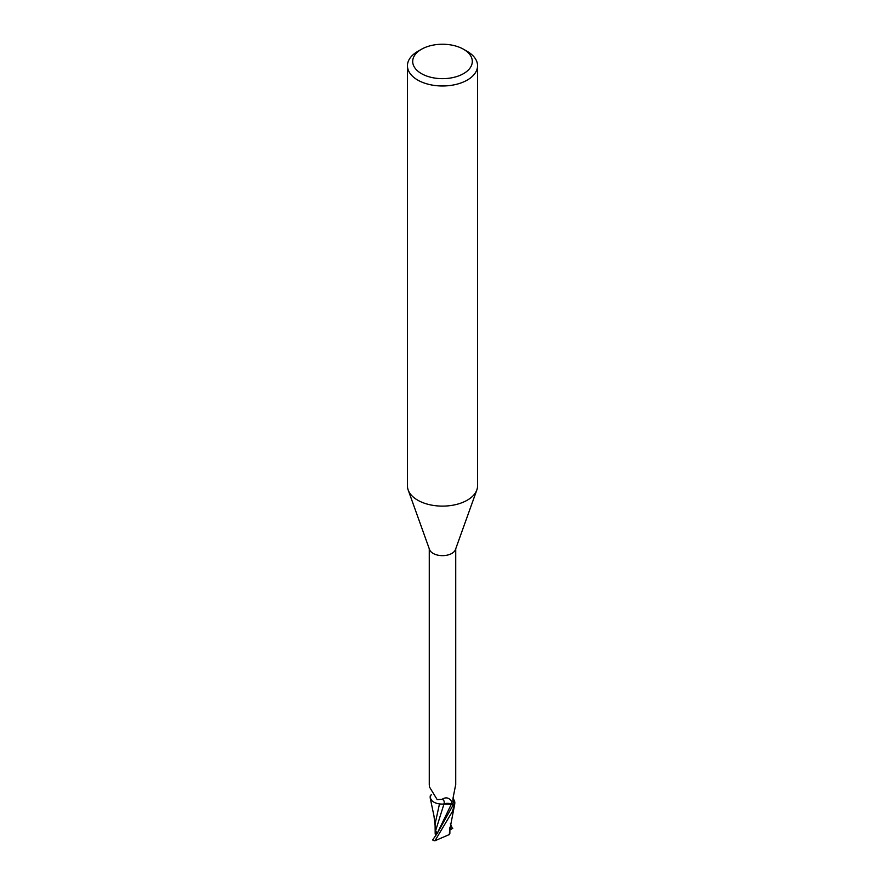 <?xml version="1.0" encoding="UTF-8"?>
<svg xmlns="http://www.w3.org/2000/svg" width="885" height="885" viewBox="0 0 885 885"><rect width="100%" height="100%" fill="white"/><g stroke="black" fill="none" stroke-linecap="round" stroke-linejoin="round"><path stroke-width="1.33" d="M436.991 833.183L436.239 833.239L436.239 831.723L436.239 834.157L435.188 834.057L435.088 823.869L439.491 803.912M463.574 49.283L467.291 51.441A35.057 20.233 180 0 1 477.557 65.744L477.557 485.876A35.057 20.233 180 0 1 476.827 489.98A35.057 20.233 180 0 1 467.291 500.18A35.057 20.233 180 0 1 432.455 505.269A35.057 20.233 180 0 1 408.173 489.98A35.057 20.233 180 0 1 407.443 485.876L407.443 65.744A35.057 20.233 180 0 1 417.709 51.441A35.057 20.233 180 0 1 417.709 51.43L421.437 49.283A29.791 17.202 180 0 1 421.437 49.283A29.791 17.202 180 0 1 463.574 49.283A29.791 17.202 180 0 1 463.563 73.621A29.791 17.202 180 0 1 421.437 73.621A29.791 17.202 180 0 1 421.426 49.283L417.709 51.441M476.827 489.98L455.454 549.563A13.231 7.644 180 0 1 451.859 553.413A13.231 7.644 180 0 1 438.706 555.326A13.231 7.644 180 0 1 429.546 549.563L408.173 489.98M477.557 65.744A35.057 20.233 180 0 1 467.291 80.059A35.057 20.233 180 0 1 429.081 84.44A35.057 20.233 180 0 1 407.443 65.744M448.761 803.591L445.752 803.668L448.761 803.591M443.96 804.144L440.907 804.045A12.025 6.947 180 0 1 431.061 799.752A12.025 6.947 180 0 1 430.187 797.086L431.205 794.608M432.201 800.991L430.21 798.027L430.187 796.113A13.928 8.042 180 0 1 430.807 795.504A13.928 8.042 180 0 0 430.187 796.113L430.221 795.969A14.016 8.098 180 0 1 430.862 795.361M429.38 784.541L429.369 786.787L437.179 799.62L442.069 799.31C445.774 796.92 448.894 797.551 451.405 801.202L451.859 802.087M453.939 799.996A12.025 6.947 180 0 1 454.027 800.128A12.025 6.947 180 0 1 454.813 802.673L453.795 802.573C452.921 802.264 452.7 800.615 453.131 797.628L455.631 784.906M453.197 801.954L453.795 802.573A14.481 11.549 -75.3 0 1 452.899 800.449M454.813 802.673A13.231 7.644 180 0 1 452.677 804.764L451.394 804.144A21.063 8.651 140.2 0 0 451.405 801.202L452.677 804.764M440.907 804.045A12.025 6.947 180 0 0 443.971 804.011A6.029 3.485 180 0 1 451.394 804.144M453.972 800.051L454.813 803.646A13.928 8.042 180 0 1 453.131 805.073L437.223 833.382L432.621 839.965A14.016 8.098 180 0 0 434.026 840.673L434.955 840.75L452.412 811.545L454.813 803.635A13.928 8.042 180 0 1 453.131 805.073L451.328 804.2L443.905 804.056M443.971 804.011A15.255 6.261 140.2 0 0 442.069 799.31M431.061 799.752L430.342 798.447M453.64 805.295L451.306 804.255L453.64 805.295M437.079 833.581L435.177 829.864L435.188 834.057M435.564 830.904L443.927 804.166M449.735 829.71L449.315 834.555L434.955 840.75M449.79 832.94L449.171 834.71M452.777 828.249L450.188 829.798L449.89 827.774L449.868 833.36M450.365 823.714L452.379 828.482M454.779 803.779A14.016 8.098 180 0 1 453.197 805.107M437.223 833.382L451.328 804.2M450.664 829.488L449.923 827.364M429.269 784.962L429.269 548.788M453.076 797.96L454.027 800.128M455.731 784.962L455.731 548.788M435.099 825.451L433.971 815.937L430.21 798.005M449.702 830.141L454.801 803.713"/></g></svg>
